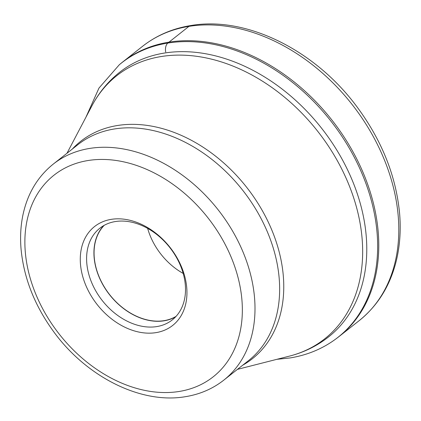 <?xml version="1.0" encoding="UTF-8"?>
<svg xmlns="http://www.w3.org/2000/svg" width="421" height="421" viewBox="0 0 421 421"><rect width="100%" height="100%" fill="white"/><g stroke="black" fill="none" stroke-linecap="round" stroke-linejoin="round"><path stroke-width="0.63" d="M188.945 26.365A174.773 128.442 -128.3 0 0 142.582 46.294C156.465 35.422 172.515 28.507 190.739 25.555C246.848 15.761 316.271 50.72 358.003 108.218C382.273 141.482 396.14 176.631 399.618 213.663C400.887 228.845 400.061 243.338 397.14 257.142C391.335 283.791 378.658 304.983 359.097 320.713A174.773 128.442 -128.3 0 0 370.706 131.978A174.773 128.442 -128.3 0 0 188.945 26.365L167.842 43.063A174.731 128.416 51.7 0 0 119.275 64.792L120.343 63.892A174.773 128.442 51.7 0 1 122.564 62.087A174.773 128.442 51.7 0 1 168.921 42.158A174.773 128.442 51.7 0 1 350.688 147.771A174.773 128.442 51.7 0 1 339.079 336.505A174.773 128.442 51.7 0 1 336.805 338.247L335.679 339.079A174.731 128.416 51.7 0 0 350.519 150.323A174.731 128.416 51.7 0 0 167.842 43.063A8.683 5.452 80.9 0 0 165.69 52.009M155.928 332.643A63.008 46.305 -128.3 0 0 182.056 268.23A63.008 46.305 -128.3 0 0 111.297 219.346A63.008 46.305 -128.3 0 0 85.168 283.759A63.008 46.305 -128.3 0 0 155.928 332.643M115.365 221.546A58.419 42.931 -128.3 0 0 99.866 228.203A58.419 42.931 -128.3 0 0 95.988 291.29A58.419 42.931 -128.3 0 0 156.744 326.591A58.419 42.931 -128.3 0 0 172.242 319.928A58.419 42.931 -128.3 0 0 176.12 256.847A58.419 42.931 -128.3 0 0 115.365 221.546M175.689 316.771A58.419 42.931 51.7 0 1 164.069 320.813A58.419 42.931 51.7 0 1 104.95 288.211A58.419 42.931 51.7 0 1 103.745 225.588M104.224 225.319A58.256 42.816 -128.3 0 0 104.866 287.853A58.256 42.816 -128.3 0 0 164.016 320.665A58.256 42.816 -128.3 0 0 176.062 316.366M183.188 273.429A58.256 42.816 51.7 0 1 149.876 235.002A58.256 42.816 51.7 0 1 147.645 228.377M119.643 72.28A168.584 123.895 51.7 0 1 164.358 53.062A168.584 123.895 51.7 0 1 339.684 154.928A168.584 123.895 51.7 0 1 328.485 336.974C316.934 346.041 303.894 352.43 289.364 356.14A167.695 123.242 -128.3 0 0 347.367 181.109A167.695 123.242 -128.3 0 0 161.306 56.514A167.695 123.242 -128.3 0 0 91.904 105.871C98.893 92.604 108.139 81.411 119.643 72.28M72.228 149.134A138.504 101.793 51.7 0 1 117.454 125.511A138.504 101.793 51.7 0 1 265.241 216.005A138.504 101.793 51.7 0 1 242.712 365.212M248.385 360.734A137.62 101.135 -128.3 0 0 257.526 212.126A137.62 101.135 -128.3 0 0 114.401 128.968A137.62 101.135 -128.3 0 0 77.901 144.656L53.257 164.101A137.62 101.135 51.7 0 1 89.757 148.413A137.62 101.135 51.7 0 1 232.881 231.571A137.62 101.135 51.7 0 1 223.74 380.179L248.385 360.734M88.121 160.512A128.442 94.393 51.7 0 1 232.366 260.162A128.442 94.393 51.7 0 1 179.104 391.477A128.442 94.393 51.7 0 1 34.859 291.827A128.442 94.393 51.7 0 1 88.121 160.512M119.275 64.792L98.988 88.052L85.916 117.259M276.897 359.313L290.001 357.955C307.12 355.187 322.349 348.893 335.679 339.079M122.564 62.087L142.582 46.294M339.079 336.505L359.097 320.713M237.449 369.364L289.364 356.14M53.257 164.101C37.322 176.946 27.149 194.244 22.723 215.994C20.65 226.498 20.092 237.476 21.05 248.922C23.787 278.049 34.68 305.662 53.72 331.759C86.5 376.895 141.014 404.402 185.44 396.682C199.912 394.335 212.679 388.836 223.74 380.179M66.965 153.286L91.904 105.871"/></g></svg>
